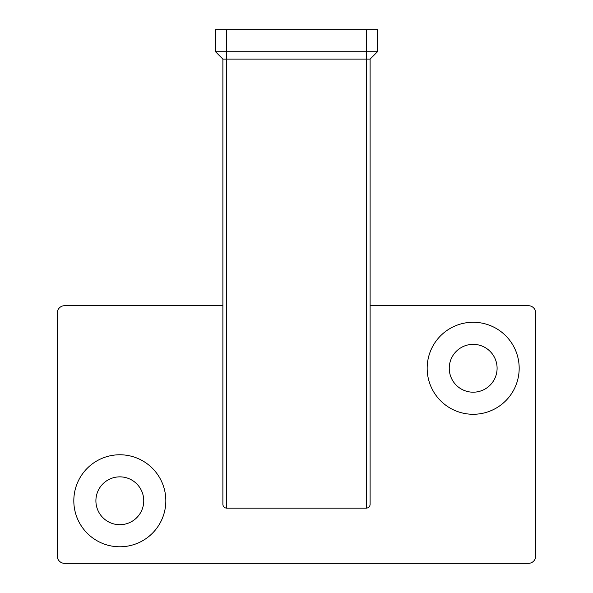 <?xml version="1.0" encoding="UTF-8"?>
<svg xmlns="http://www.w3.org/2000/svg" width="593" height="593" viewBox="0 0 593 593"><rect width="100%" height="100%" fill="white"/><g stroke="black" fill="none" stroke-linecap="round" stroke-linejoin="round"><path stroke-width="0.89" d="M370.114 305.699L528.385 305.699A7.361 7.361 0 0 1 535.746 313.06L535.746 555.989A7.361 7.361 0 0 1 528.385 563.35L64.615 563.35A7.361 7.361 0 0 1 57.254 555.989L57.254 313.06A7.361 7.361 0 0 1 64.615 305.699L222.886 305.699M165.832 500.781A46.009 46.009 0 0 0 96.822 460.931A46.009 46.009 0 0 0 96.822 540.623A46.009 46.009 0 0 0 165.832 500.781M519.179 368.275A46.009 46.009 0 0 0 450.169 328.426A46.009 46.009 0 0 0 450.169 408.117A46.009 46.009 0 0 0 519.179 368.275M377.474 51.732L370.114 59.092L370.114 504.458C369.876 506.681 368.653 507.904 366.43 508.142L226.57 508.142C224.347 507.904 223.124 506.681 222.886 504.458L222.886 59.092L215.526 51.732L215.526 29.65L377.474 29.65L377.474 51.732L366.43 51.732L366.43 29.65M370.114 59.092L222.886 59.092M497.097 368.275A23.928 23.928 0 0 0 461.213 347.557A23.928 23.928 0 0 0 461.213 388.993A23.928 23.928 0 0 0 497.097 368.275M143.751 500.781A23.928 23.928 0 0 0 107.867 480.056A23.928 23.928 0 0 0 107.867 521.499A23.928 23.928 0 0 0 143.751 500.781M226.57 29.65L226.57 51.732L366.43 51.732L366.43 508.142M226.57 508.142L226.57 51.732L215.526 51.732"/></g></svg>
